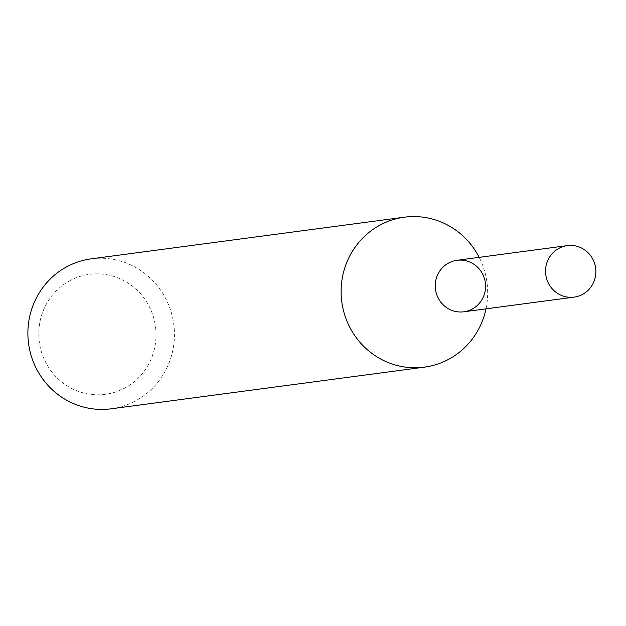 <?xml version="1.0" encoding="UTF-8"?>
<svg xmlns="http://www.w3.org/2000/svg" width="626" height="626" viewBox="0 0 626 626"><rect width="100%" height="100%" fill="white"/><g stroke="black" fill="none" stroke-linecap="round" stroke-linejoin="round"><path stroke-width="0.47" stroke-dasharray="3.13 2.35" d="M486.003 308.845A75.652 73.242 82.4 0 0 479.156 257.356M111.138 408.817A75.652 73.242 82.4 0 0 173.762 324.174A75.652 73.242 82.4 0 0 91.193 258.843M70.495 280.362A60.519 58.594 82.4 0 0 65.753 384.967A60.519 58.594 82.4 0 0 155.968 337.664A60.519 58.594 82.4 0 0 70.495 280.362M463.827 311.795A25.971 25.15 82.4 0 0 485.33 282.733A25.971 25.15 82.4 0 0 456.98 260.306"/><path stroke-width="0.94" d="M479.156 257.356A75.652 73.242 82.4 0 0 404.419 217.183A75.652 73.242 82.4 0 0 380.757 224.703A75.652 73.242 82.4 0 0 344.527 314.385A75.652 73.242 82.4 0 0 424.365 367.157A75.652 73.242 82.4 0 0 486.003 308.845M404.419 217.183L91.193 258.843A75.652 73.242 82.4 0 0 67.53 266.363A75.652 73.242 82.4 0 0 31.3 356.045A75.652 73.242 82.4 0 0 111.138 408.817L424.365 367.157M567.289 245.635L456.98 260.306A25.971 25.15 82.4 0 0 448.858 262.889A25.971 25.15 82.4 0 0 446.823 307.781A25.971 25.15 82.4 0 0 485.541 287.483A25.971 25.15 82.4 0 0 448.858 262.889A25.971 25.15 82.4 0 0 436.416 293.68A25.971 25.15 82.4 0 0 463.827 311.795L574.136 297.123A25.971 25.15 82.4 0 0 582.266 294.541A25.971 25.15 82.4 0 0 594.7 263.749A25.971 25.15 82.4 0 0 567.289 245.635A25.971 25.15 82.4 0 0 559.167 248.217A25.971 25.15 82.4 0 0 546.725 279.008A25.971 25.15 82.4 0 0 574.136 297.123"/></g></svg>
